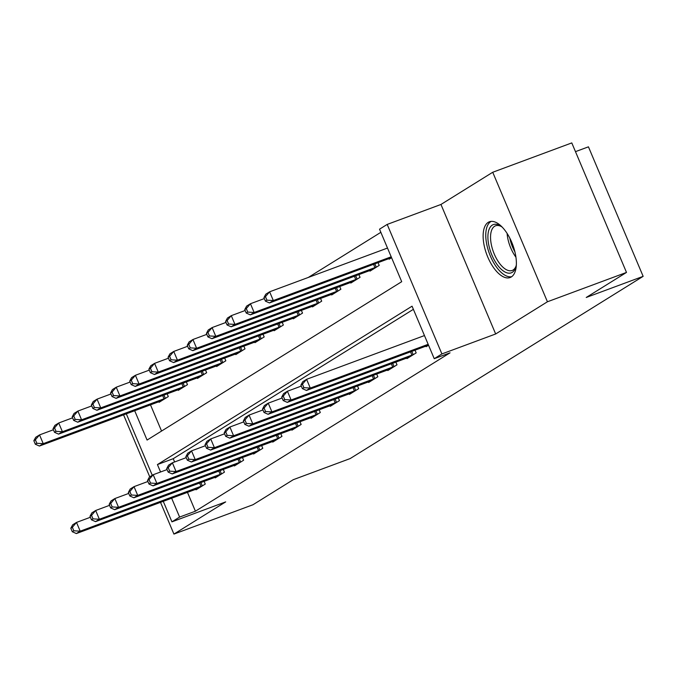 <?xml version="1.0" encoding="UTF-8"?>
<svg xmlns="http://www.w3.org/2000/svg" width="677" height="677" viewBox="0 0 677 677"><rect width="100%" height="100%" fill="white"/><g stroke="black" fill="none" stroke-linecap="round" stroke-linejoin="round"><path stroke-width="1.02" d="M488.219 222.352A29.746 13.87 -110.4 0 0 487.254 255.796A29.746 13.87 -110.4 0 0 510.103 277.536A29.746 13.87 -110.4 0 0 511.287 276.961A29.746 13.87 -110.4 0 0 512.252 243.517A29.746 13.87 -110.4 0 0 489.403 221.777A29.746 13.87 -110.4 0 0 488.219 222.352M134.672 410.694L147.078 440.058L401.706 281.691L379.526 229.181L387.193 224.417L441.903 353.927L434.236 358.692L412.056 306.19L157.428 464.566L160.559 471.987M440.955 204.462L495.666 333.973L547.431 301.773L626.496 272.425L571.786 142.915L492.729 172.263L440.955 204.462L387.193 224.417M575.475 151.648L588.44 146.833L643.15 276.343L350.17 458.566L293.251 479.697L252.986 504.737L173.93 534.085L225.695 501.885L171.933 521.84L163.259 501.302M380.855 232.321L308.306 277.452M547.431 301.773L492.729 172.263M123.544 414.815L149.752 476.862M160.508 502.326L173.93 534.085M150.48 404.821L161.558 431.054M158.85 401.715L159.095 402.299L168.302 396.57L167.143 393.828M178.026 389.791L178.271 390.367L187.478 384.646L186.319 381.904M197.202 377.859L197.447 378.443L206.646 372.722L205.486 369.98M216.378 365.935L216.623 366.519L225.822 360.799L224.662 358.048M235.545 354.012L235.791 354.596L244.998 348.867L243.838 346.125M254.721 342.088L254.967 342.664L264.174 336.943L263.014 334.201M273.897 330.156L274.143 330.74L283.341 325.019L282.182 322.277M293.073 318.232L293.319 318.816L302.517 313.096L301.358 310.345M312.241 306.309L312.486 306.893L321.693 301.163L320.534 298.422M331.417 294.385L331.662 294.96L340.87 289.24L339.71 286.498M350.593 282.453L350.838 283.037L360.037 277.316L358.878 274.574M369.769 270.529L370.014 271.113L379.213 265.392L378.054 262.642M388.936 258.606L389.182 259.189L391.568 257.7L390.29 258.106L269.488 302.941L265.418 301.13L266.95 300.173L265.469 296.67L263.937 297.626L265.418 301.13M187.444 492.331L195.416 511.203L450.044 352.827L434.236 358.692M413.385 309.33L173.236 458.693L174.615 461.959M195.814 489.217L196.059 489.801L205.266 484.08L204.107 481.33M214.99 477.293L215.235 477.877L224.442 472.148L223.283 469.406M234.166 465.37L234.411 465.954L243.61 460.225L242.451 457.483M253.342 453.446L253.587 454.022L262.786 448.301L261.627 445.559M272.509 441.514L272.755 442.098L281.962 436.377L280.803 433.635M291.685 429.59L291.931 430.174L301.138 424.445L299.979 421.703M310.861 417.667L311.107 418.251L320.306 412.521L319.146 409.78M330.037 405.743L330.283 406.318L339.482 400.598L338.322 397.856M349.205 393.811L349.45 394.395L358.658 388.674L357.498 385.932M368.381 381.887L368.627 382.471L377.834 376.75L376.674 374M387.557 369.964L387.803 370.547L397.001 364.818L395.842 362.077M406.733 358.04L406.979 358.615L416.177 352.895L415.018 350.153M425.901 346.108L426.146 346.692L428.533 345.211M495.666 333.973L441.903 353.927M195.416 511.203L179.608 517.067L171.933 521.84M626.496 272.425L586.231 297.474L643.15 276.343M152.274 475.296L126.294 413.799M171.636 498.196L179.608 517.067M173.236 458.693L157.428 464.566M70.814 528.246L72.295 531.741L73.827 530.785L72.346 527.29L70.814 528.246L72.667 524.81L76.501 522.424L80.199 531.174L202.77 485.629M73.827 530.785L80.199 531.174L76.366 533.561L198.556 488.252M72.346 527.29L76.501 522.424L90.388 517.27M72.295 531.741L76.366 533.561M33.85 440.735L35.331 444.239L36.863 443.283L35.382 439.779L33.85 440.735L35.703 437.3L39.537 434.913L43.235 443.663L39.401 446.05L161.591 400.742M53.424 429.76L39.537 434.913L35.382 439.779M165.806 398.127L43.235 443.663L36.863 443.283M39.401 446.05L35.331 444.239M89.99 516.314L91.463 519.818L93.003 518.861L91.522 515.366L89.99 516.314L91.844 512.878L95.677 510.492L99.367 519.251L221.946 473.705M93.003 518.861L99.367 519.251L95.533 521.628L217.732 476.329M91.522 515.366L95.677 510.492L109.564 505.338M91.463 519.818L95.533 521.628M109.158 504.39L110.639 507.894L112.17 506.938L110.698 503.434L109.158 504.39L111.011 500.955L114.845 498.568L118.543 507.318L241.122 461.782M112.17 506.938L118.543 507.318L114.709 509.705L236.908 464.397M110.698 503.434L114.845 498.568L128.74 493.415M110.639 507.894L114.709 509.705M128.334 492.467L129.815 495.962L131.346 495.014L129.866 491.51L128.334 492.467L130.187 489.031L134.021 486.645L137.719 495.395L260.29 449.85M131.346 495.014L137.719 495.395L133.885 497.781L256.075 452.473M129.866 491.51L134.021 486.645L147.908 481.491M129.815 495.962L133.885 497.781M53.026 428.812L54.498 432.307L56.039 431.359L54.558 427.856L53.026 428.812L54.879 425.376L58.713 422.99L62.411 431.74L58.569 434.126L180.767 388.818M72.6 417.836L58.713 422.99L54.558 427.856M184.982 386.195L62.411 431.74L56.039 431.359M58.569 434.126L54.498 432.307M72.194 416.888L73.675 420.383L75.206 419.427L73.734 415.932L72.194 416.888L74.047 413.452L77.88 411.066L81.579 419.816L77.745 422.203L199.943 376.894M91.776 405.912L77.88 411.066L73.734 415.932M204.158 374.271L81.579 419.816L75.206 419.427M77.745 422.203L73.675 420.383M91.37 404.956L92.851 408.459L94.382 407.503L92.901 404.008L91.37 404.956L93.223 401.52L97.056 399.142L100.755 407.892L96.921 410.27L219.111 364.971M110.943 393.98L97.056 399.142L92.901 404.008M223.325 362.347L100.755 407.892L94.382 407.503M96.921 410.27L92.851 408.459M147.51 480.543L148.991 484.038L150.522 483.082L149.042 479.587L147.51 480.543L149.363 477.107L153.197 474.721L156.895 483.471L279.466 437.926M150.522 483.082L156.895 483.471L153.061 485.858L275.251 440.549M149.042 479.587L153.197 474.721L167.084 469.567M148.991 484.038L153.061 485.858M110.546 393.032L112.027 396.536L113.558 395.58L112.077 392.076L110.546 393.032L112.399 389.597L116.232 387.21L119.931 395.96L116.097 398.347L238.287 353.039M130.119 382.056L116.232 387.21L112.077 392.076M242.501 350.424L119.931 395.96L113.558 395.58M116.097 398.347L112.027 396.536M516.339 264.749A25.734 12 69.6 0 1 515.823 267.026A25.734 12 69.6 0 1 512.269 272.34A25.734 12 69.6 0 1 491.934 255.161A25.734 12 69.6 0 1 492.306 225.094A25.734 12 69.6 0 1 500.608 226.008A25.734 12 69.6 0 1 502.478 227.396M501.479 226.609A23.83 11.111 -110.4 0 0 495.572 225.788A23.83 11.111 -110.4 0 0 494.625 226.253A23.83 11.111 -110.4 0 0 493.855 253.054A23.83 11.111 -110.4 0 0 512.159 270.47A23.83 11.111 -110.4 0 0 513.107 270.005A23.83 11.111 -110.4 0 0 516.094 266.002M491.189 221.379A29.551 13.777 -110.4 0 0 490.825 221.591A29.551 13.777 -110.4 0 0 489.522 253.926A29.551 13.777 -110.4 0 0 511.71 276.673M166.686 468.611L168.158 472.114L169.699 471.158L168.218 467.663L166.686 468.611L168.539 465.175L172.373 462.797L176.062 471.547L298.642 426.002M169.699 471.158L176.062 471.547L172.229 473.925L294.427 428.626M168.218 467.663L172.373 462.797L186.26 457.635M168.158 472.114L172.229 473.925M185.853 456.687L187.334 460.191L188.866 459.234L187.394 455.731L185.853 456.687L187.707 453.251L191.54 450.865L195.238 459.615L317.818 414.079M188.866 459.234L195.238 459.615L191.405 462.002L313.603 416.693M187.394 455.731L191.54 450.865L205.436 445.711M187.334 460.191L191.405 462.002M205.029 444.764L206.51 448.259L208.042 447.311L206.561 443.807L205.029 444.764L206.883 441.328L210.716 438.941L214.414 447.692L336.985 402.146M208.042 447.311L214.414 447.692L210.581 450.078L332.771 404.77M206.561 443.807L210.716 438.941L224.603 433.788M206.51 448.259L210.581 450.078M224.205 432.84L225.686 436.335L227.218 435.379L225.737 431.884L224.205 432.84L226.059 429.404L229.892 427.018L233.59 435.768L356.161 390.223M227.218 435.379L233.59 435.768L229.757 438.154L351.947 392.846M225.737 431.884L229.892 427.018L243.779 421.864M225.686 436.335L229.757 438.154M243.382 420.908L244.854 424.411L246.394 423.455L244.913 419.96L243.382 420.908L245.235 417.472L249.068 415.094L252.758 423.844L375.337 378.299M246.394 423.455L252.758 423.844L248.924 426.222L371.123 380.923M244.913 419.96L249.068 415.094L262.955 409.932M244.854 424.411L248.924 426.222M129.722 381.109L131.194 384.604L132.734 383.656L131.253 380.152L129.722 381.109L131.575 377.673L135.408 375.286L139.098 384.037L135.265 386.423L257.463 341.115M149.295 370.133L135.408 375.286L131.253 380.152M261.677 338.492L139.098 384.037L132.734 383.656M135.265 386.423L131.194 384.604M148.889 369.185L150.37 372.68L151.902 371.724L150.429 368.229L148.889 369.185L150.743 365.749L154.576 363.363L158.274 372.113L154.441 374.499L276.639 329.191M168.471 358.209L154.576 363.363L150.429 368.229M280.853 326.568L158.274 372.113L151.902 371.724M154.441 374.499L150.37 372.68M168.065 357.253L169.546 360.756L171.078 359.8L169.597 356.305L168.065 357.253L169.919 353.817L173.752 351.439L177.45 360.189L173.617 362.567L295.807 317.268M187.639 346.277L173.752 351.439L169.597 356.305M300.021 314.644L177.45 360.189L171.078 359.8M173.617 362.567L169.546 360.756M187.241 345.329L188.722 348.833L190.254 347.876L188.773 344.373L187.241 345.329L189.095 341.893L192.928 339.507L196.626 348.257L192.793 350.644L314.983 305.335M206.815 334.353L192.928 339.507L188.773 344.373M319.197 302.721L196.626 348.257L190.254 347.876M192.793 350.644L188.722 348.833M206.417 333.406L207.89 336.901L209.43 335.953L207.949 332.449L206.417 333.406L208.271 329.97L212.104 327.583L215.794 336.334L211.96 338.72L334.159 293.412M225.991 322.43L212.104 327.583L207.949 332.449M338.373 290.788L215.794 336.334L209.43 335.953M211.96 338.72L207.89 336.901M262.549 408.984L264.03 412.488L265.562 411.531L264.089 408.028L262.549 408.984L264.402 405.548L268.236 403.162L271.934 411.912L394.513 366.375M265.562 411.531L271.934 411.912L268.1 414.299L390.299 368.99M264.089 408.028L268.236 403.162L282.131 398.008M264.03 412.488L268.1 414.299M225.585 321.482L227.066 324.977L228.598 324.029L227.125 320.526L225.585 321.482L227.438 318.046L231.272 315.66L234.97 324.41L231.136 326.796L353.335 281.488M245.167 310.506L231.272 315.66L227.125 320.526M357.549 278.865L234.97 324.41L228.598 324.029M231.136 326.796L227.066 324.977M281.725 397.06L283.206 400.556L284.738 399.608L283.257 396.104L281.725 397.06L283.578 393.625L287.412 391.238L291.11 399.989L413.681 354.443M284.738 399.608L291.11 399.989L287.276 402.375L409.467 357.067M283.257 396.104L287.412 391.238L301.299 386.085M283.206 400.556L287.276 402.375M244.761 309.55L246.242 313.053L247.774 312.097L246.293 308.602L244.761 309.55L246.614 306.114L250.448 303.736L254.146 312.486L250.312 314.864L372.502 269.564M264.335 298.574L250.448 303.736L246.293 308.602M376.717 266.941L254.146 312.486L247.774 312.097M250.312 314.864L246.242 313.053M300.901 385.137L302.382 388.632L303.914 387.676L302.433 384.181L300.901 385.137L302.754 381.701L306.588 379.315L310.286 388.065L428.16 344.314M303.914 387.676L310.286 388.065L306.453 390.451L428.524 345.177M302.433 384.181L306.588 379.315L424.462 335.564M302.382 388.632L306.453 390.451M263.937 297.626L265.79 294.19L269.624 291.804L273.322 300.554L269.488 302.941M387.498 248.053L269.624 291.804L265.469 296.67M391.196 256.803L273.322 300.554L266.95 300.173M201.001 486.331L199.597 483.006M202.288 485.824L200.9 482.523M163.936 395.021L165.323 398.321M162.632 395.503L164.037 398.829M220.177 474.408L218.773 471.082M221.464 473.9L220.067 470.6M239.345 462.484L237.94 459.158M240.64 461.976L239.243 458.676M258.521 450.56L257.116 447.235M259.816 450.053L258.419 446.752M183.103 383.097L184.499 386.398M181.808 383.58L183.213 386.905M202.279 371.165L203.675 374.466M200.976 371.648L202.381 374.973M221.455 359.242L222.851 362.542M220.152 359.724L221.557 363.05M277.697 438.628L276.292 435.303M278.983 438.121L277.595 434.82M240.631 347.318L242.019 350.618M239.328 347.8L240.733 351.126M515.925 257.167A23.83 11.111 69.6 0 1 507.107 233.413M509.806 238.101A23.052 10.747 -110.4 0 0 514.909 251.861M296.873 426.705L295.468 423.379M298.159 426.197L296.763 422.897M316.041 414.781L314.636 411.455M317.335 414.273L315.939 410.973M335.217 402.857L333.812 399.532M336.511 402.35L335.115 399.049M354.393 390.925L352.988 387.599M355.679 390.417L354.291 387.117M373.569 379.002L372.164 375.676M374.855 378.494L373.459 375.193M259.799 335.394L261.195 338.695M258.504 335.877L259.909 339.202M278.975 323.462L280.371 326.763M277.672 323.945L279.076 327.27M298.151 311.538L299.547 314.839M296.848 312.021L298.252 315.347M317.327 299.615L318.715 302.915M316.024 300.097L317.428 303.423M336.494 287.691L337.891 290.992M335.2 288.174L336.604 291.499M392.736 367.078L391.331 363.752M394.031 366.57L392.635 363.27M355.67 275.759L357.067 279.068M354.367 276.241L355.772 279.567M411.912 355.154L410.507 351.828M413.207 354.646L411.811 351.346M374.846 263.835L376.243 267.136M373.543 264.318L374.948 267.643"/></g></svg>
